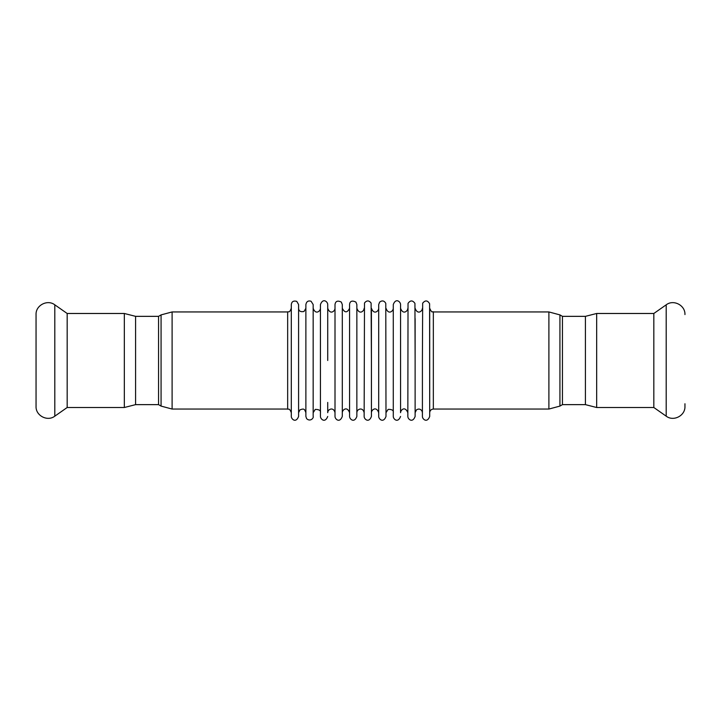 <?xml version="1.0" encoding="UTF-8"?>
<svg xmlns="http://www.w3.org/2000/svg" width="721" height="721" viewBox="0 0 721 721"><rect width="100%" height="100%" fill="white"/><g stroke="black" fill="none" stroke-linecap="round" stroke-linejoin="round"><path stroke-width="1.08" d="M429.698 402.426L429.698 308.3C432.546 314.383 432.194 310.76 433.339 311.941L433.339 409.05L433.339 311.941L548.897 311.941L548.897 409.05L559.929 406.094L559.929 314.897L548.897 311.941M562.452 404.634L585.407 404.634L585.407 316.348L585.407 404.634L596.664 407.509L596.664 313.482L585.407 316.348L562.452 316.348L562.452 404.634L559.929 406.094M596.664 313.482L653.83 313.482L653.83 407.509L666.195 416.17C673.522 421.848 685.401 415.666 684.95 406.401L684.95 403.751M596.664 407.509L653.83 407.509M291.302 308.3C289.184 313.644 288.58 311.157 287.661 311.941L287.661 409.05L287.661 311.941L172.103 311.941L161.071 314.897L161.071 406.094L172.103 409.05L172.103 311.941M124.336 407.509L124.336 313.482L67.17 313.482L67.17 407.509L124.336 407.509L135.593 404.634L135.593 316.348L135.593 404.634L158.548 404.634L158.548 316.348L161.071 314.897M124.336 313.482L135.593 316.348L158.548 316.348M67.17 407.509L54.805 416.17C47.478 421.848 35.599 415.666 36.05 406.401L36.05 314.581C35.599 305.316 47.478 299.134 54.805 304.821L54.805 416.17M298.593 402.426L298.593 416.45C295.871 423.597 291.239 418.973 291.302 416.45L291.302 304.541C291.726 301.549 293.546 300.495 296.764 301.387L298.593 304.541L298.593 360.491L298.593 318.556M305.875 412.691C304.442 408.681 303.911 408.492 299.99 409.825L298.593 412.691L298.593 360.491L298.593 416.45M313.157 416.45L313.157 360.491L313.157 416.45C313.941 418.027 310.12 422.118 306.596 418.622L305.875 416.45L305.875 304.541C306.515 301.495 308.255 300.396 311.084 301.252L313.157 304.541L313.157 360.491L313.157 308.3C315.771 315.374 320.539 310.895 320.439 308.3M327.722 416.45C325 423.597 320.367 418.973 320.439 416.45L320.439 304.541C323.053 297.458 327.821 301.946 327.722 304.541L327.722 360.491M335.004 308.3C335.103 310.895 330.335 315.374 327.722 308.3L327.722 318.556M327.722 402.426L327.722 412.691C327.839 410.88 328.767 409.699 330.497 409.158C331.083 408.924 334.03 408.419 335.004 412.691M349.577 412.691C347.053 405.653 342.187 410.042 342.295 412.691L342.295 416.45C339.573 423.597 334.941 418.973 335.004 416.45L335.004 304.541C335.517 301.126 337.617 300.306 341.312 302.063L342.295 304.541L342.295 360.491L342.295 308.3C344.782 312.995 347.216 312.995 349.577 308.3M342.295 416.45L342.295 360.491M364.141 412.691C363.195 408.474 360.293 408.924 359.689 409.14C357.922 409.672 356.976 410.853 356.859 412.691L356.859 416.45C354.245 423.524 349.478 419.045 349.577 416.45L349.577 304.541C349.559 303.388 350.352 299.251 355.922 302.108L356.859 304.541L356.859 360.491L356.859 308.3C359.581 315.447 364.213 310.823 364.141 308.3M356.859 416.45L356.859 360.491M378.705 412.691C376.272 405.707 371.315 409.988 371.423 412.691L371.423 416.45C368.819 423.524 364.042 419.045 364.141 416.45L364.493 302.982C366.737 300.224 368.936 300.251 371.108 303.063L371.423 360.491L371.423 308.3C374.037 315.374 378.804 310.895 378.705 308.3M371.423 416.45L371.423 360.491M385.996 416.45C383.383 423.524 378.615 419.045 378.705 416.45L378.705 304.541L379.67 302.081C382.166 300.224 384.203 300.639 385.78 303.325L385.996 416.45L385.996 412.691L388.123 409.384C391.999 409.258 393.72 410.366 393.278 412.691M400.561 416.45C397.839 423.597 393.206 418.973 393.278 416.45L393.278 304.541C395.892 297.458 400.651 301.946 400.561 304.541L400.561 412.691C400.506 410.339 404.796 405.4 407.843 412.691M407.843 308.3C407.942 310.895 403.174 315.374 400.561 308.3L400.561 318.556M400.561 402.426L400.561 412.691M415.125 402.426L415.125 416.45C412.52 423.524 407.744 419.045 407.843 416.45L408.023 303.406C410.321 300.143 412.619 300.134 414.935 303.379L415.125 360.491L415.125 318.556M415.125 416.45L415.125 360.491L415.125 412.691L416.477 409.861C418.631 408.528 420.46 408.888 421.956 410.925L422.407 412.691M422.407 360.491L422.668 303.19C425.228 300.044 427.535 300.224 429.599 303.712L429.698 416.45C427.084 423.524 422.317 419.045 422.407 416.45L422.407 360.491M429.698 308.3L429.698 318.556M653.83 313.482L666.195 304.821L666.195 416.17M429.698 412.691C429.914 410.483 431.122 409.267 433.339 409.05L548.897 409.05M562.452 316.348L559.929 314.897M666.195 304.821C673.522 299.134 685.401 305.316 684.95 314.581M291.302 412.691C289.184 407.347 288.58 409.825 287.661 409.05L172.103 409.05M158.548 404.634L161.071 406.094M67.17 313.482L54.805 304.821M305.875 308.3L304.001 311.481C300.54 312.148 298.737 311.084 298.593 308.3M313.157 412.691L315.284 409.384C319.151 409.438 320.872 410.537 320.439 412.691M393.278 308.3C393.369 310.895 388.601 315.374 385.996 308.3M422.407 308.3C422.506 310.895 417.738 315.374 415.125 308.3"/></g></svg>
